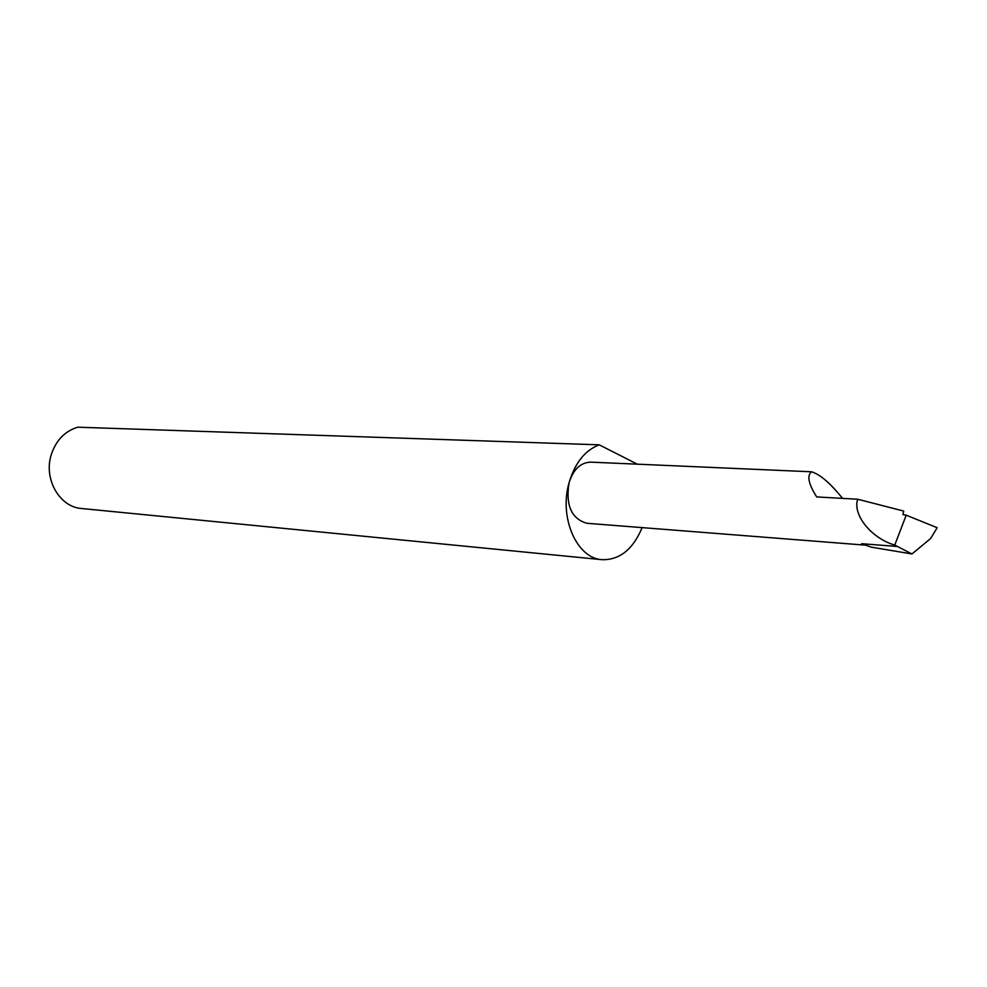 <?xml version="1.0" encoding="UTF-8"?>
<svg xmlns="http://www.w3.org/2000/svg" width="987" height="987" viewBox="0 0 987 987"><rect width="100%" height="100%" fill="white"/><g stroke="black" fill="none" stroke-linecap="round" stroke-linejoin="round"><path stroke-width="1.48" d="M906.202 515.177L894.765 545.083L911.951 553.966L930.568 538.581L937.169 527.712L906.202 515.177L902.908 514.609L903.734 511.081L857.715 499.237L816.718 496.93C808.452 483.926 806.737 475.549 811.573 471.798C820.024 474.34 830.351 483.211 842.553 498.386M864.883 545.108L586.907 523.283C571.51 518.817 565.539 505.393 569.005 483.001C558.901 517.842 576.926 558.482 602.07 559.678L81.674 508.515C59.306 507.17 43.046 478.276 51.521 453.884C56.419 439.906 65.179 431.011 77.776 427.198L599.22 444.829C584.933 450.343 574.853 463.076 569.005 482.988C573.274 469.467 580.492 462.508 590.658 462.138L811.573 471.798M602.07 559.678C619.639 560.098 632.988 549.414 642.142 527.613M857.715 499.237C852.324 514.634 871.373 538.347 894.765 545.083M897.023 546.453L861.639 543.701L871.126 547.119L911.951 553.966M599.22 444.829L637.343 464.174M930.568 538.581L937.169 527.712"/></g></svg>

